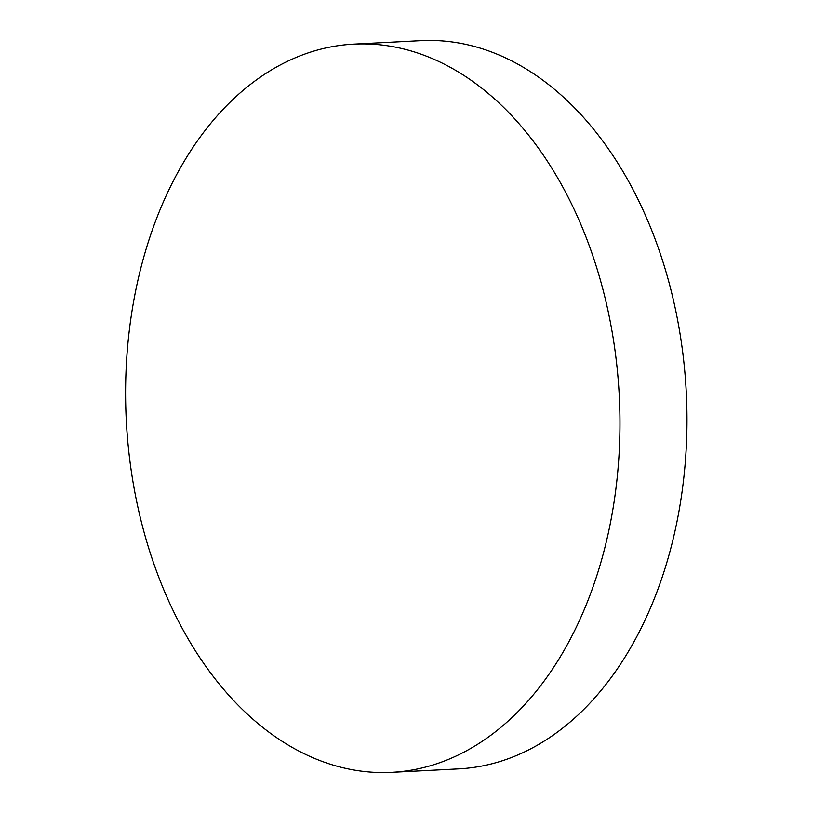 <?xml version="1.0" encoding="UTF-8"?>
<svg xmlns="http://www.w3.org/2000/svg" width="813" height="813" viewBox="0 0 813 813"><rect width="100%" height="100%" fill="white"/><g stroke="black" fill="none" stroke-linecap="round" stroke-linejoin="round"><path stroke-width="1.22" d="M574.933 630.004A364.6 246.796 -93 0 0 587.667 241.38A364.6 246.796 -93 0 0 353.95 44.115A364.6 246.796 -93 0 0 126.32 420.982A364.6 246.796 -93 0 0 391.612 772.35A364.6 246.796 -93 0 0 574.933 630.004M353.95 44.115L420.961 40.65A364.6 246.796 87 0 1 654.668 237.914A364.6 246.796 87 0 1 641.945 626.538A364.6 246.796 87 0 1 458.613 768.885L391.612 772.35"/></g></svg>
